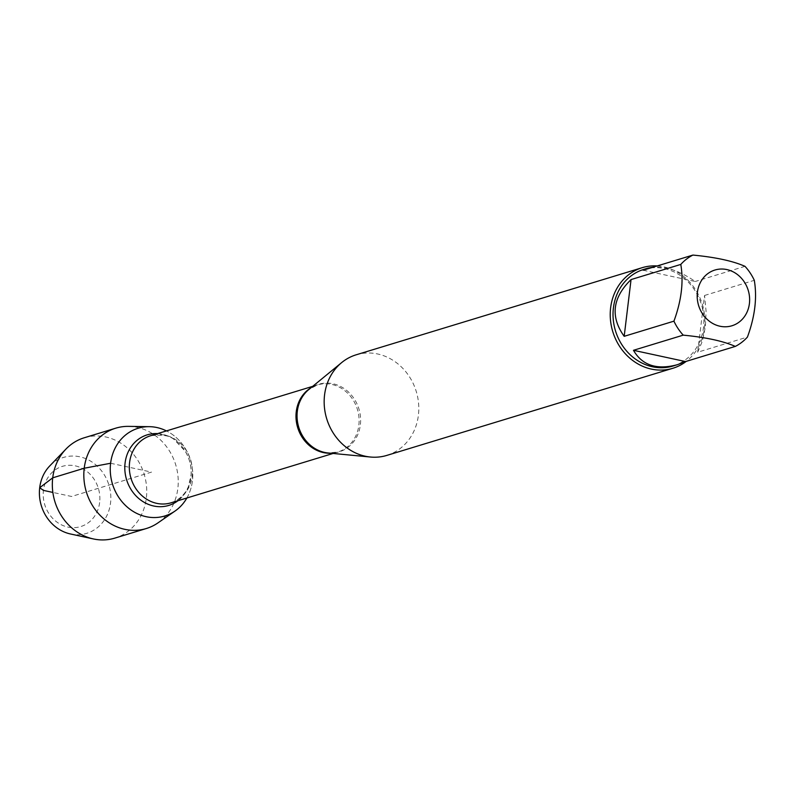 <?xml version="1.0" encoding="UTF-8"?>
<svg xmlns="http://www.w3.org/2000/svg" width="794" height="794" viewBox="0 0 794 794"><rect width="100%" height="100%" fill="white"/><g stroke="black" fill="none" stroke-linecap="round" stroke-linejoin="round"><path stroke-width="0.6" stroke-dasharray="3.97 2.98" d="M386.807 455.409A52.583 46.806 73.1 0 0 418.398 415.252A52.583 46.806 73.1 0 0 356.159 354.809M186.878 497.997A45.844 40.812 73.1 0 0 166.442 430.904A45.844 40.812 73.1 0 1 192.416 480.956A45.844 40.812 73.1 0 1 186.878 497.997M657.214 265.94A52.583 46.806 -106.9 0 1 704.467 328.121A52.583 46.806 -106.9 0 1 686.274 361.349M643.17 270.218L695.256 281.483C680.101 271.111 666.166 266.318 653.472 267.082M745 266.337L695.256 281.483M697.678 352.218L702.472 340.983L705.36 326.87L706.074 311.208L704.546 295.467L697.678 352.218L747.432 337.063M704.546 295.467L754.3 280.312M643.755 269.404A50.479 44.94 -106.9 0 1 703.504 327.436A50.479 44.94 -106.9 0 1 673.163 365.984M128.598 426.368A52.454 46.697 -106.9 0 1 177.836 488.469A52.454 46.697 -106.9 0 1 157.996 522.859M99.627 502.542A31.472 28.018 -106.9 0 1 54.29 519.931A31.472 28.018 -106.9 0 1 60.701 466.932A31.472 28.018 -106.9 0 1 99.627 502.542M70.428 533.965A39.69 35.333 73.1 0 0 110.535 503.039A39.69 35.333 73.1 0 0 90.824 461.245A39.69 35.333 73.1 0 0 49.714 465.969M84.243 437.772A52.454 46.697 -106.9 0 1 146.334 498.066A52.454 46.697 -106.9 0 1 114.812 538.124M110.604 463.259L151.515 472.112L71.539 496.468L52.861 492.429M333.103 453.453L337.768 452.034L328.13 452.977A35.323 31.442 73.1 0 0 360.357 424.919A35.323 31.442 73.1 0 0 344.368 388.713A35.323 31.442 73.1 0 0 308.806 389.536L317.332 384.951A35.065 31.214 -106.9 0 1 357.409 409.396A35.065 31.214 -106.9 0 1 337.768 452.034A35.065 31.214 -106.9 0 1 330.711 453.225M310.811 387.889A35.065 31.214 -106.9 0 1 317.332 384.951L312.667 386.36M171.097 502.801A35.065 31.214 73.1 0 0 190.739 460.163A35.065 31.214 73.1 0 0 150.662 435.717C163.177 434.467 171.057 435.817 174.313 439.757L185.081 451.042C189.587 458.475 191.572 466.475 191.066 475.02L188.555 486.077C187.473 489.322 183.047 498.483 171.097 502.801M157.549 433.613A36.891 32.842 -106.9 0 1 189.419 460.56A36.891 32.842 -106.9 0 1 177.985 500.706"/><path stroke-width="1.19" d="M642.217 267.677L356.159 354.809A52.583 46.806 73.1 0 0 341.668 362.59A52.583 46.806 73.1 0 0 326.701 418.746A52.583 46.806 73.1 0 0 370.441 457.026A52.583 46.806 73.1 0 0 386.807 455.409L672.865 368.267A52.583 46.806 -106.9 0 1 610.626 307.824A52.583 46.806 -106.9 0 1 642.217 267.677A52.583 46.806 -106.9 0 1 657.214 265.94M149.391 426.676A45.844 40.812 73.1 0 1 166.442 430.904A45.844 40.812 73.1 0 0 110.604 463.259A45.844 40.812 73.1 0 0 137.898 513.946A45.844 40.812 73.1 0 0 186.878 497.997A45.844 40.812 73.1 0 1 175.077 511.018L157.996 522.859A52.454 46.697 -106.9 0 1 146.314 528.526A52.454 46.697 -106.9 0 1 84.224 468.232A52.454 46.697 -106.9 0 1 115.745 428.174A52.454 46.697 -106.9 0 1 128.598 426.368L149.391 426.676A45.844 40.812 73.1 0 0 110.604 463.259A45.844 40.812 73.1 0 0 130.047 509.311A45.844 40.812 73.1 0 0 175.077 511.018M686.274 361.349A52.583 46.806 -106.9 0 1 672.865 368.267M749.417 303.526A29.14 25.934 73.1 0 0 718.788 269.206A29.14 25.934 73.1 0 0 700.219 309.7A29.14 25.934 73.1 0 0 728.038 326.602A29.14 25.934 73.1 0 0 749.417 303.526M653.472 267.082L647.904 268.144L643.17 270.218L692.914 255.073A50.479 44.94 73.1 0 0 680.795 264.422C683.743 281.741 681.451 300.658 673.927 321.163A50.479 44.94 73.1 0 0 683.227 335.147C705.826 337.311 723.185 341.063 735.313 346.412A50.479 44.94 73.1 0 0 747.432 337.063C754.955 316.558 757.238 297.641 754.3 280.312A50.479 44.94 73.1 0 0 745 266.337C732.872 260.988 715.513 257.226 692.914 255.073M631.051 279.577C612.452 297.75 610.159 316.667 624.183 336.319L631.051 279.577L680.795 264.422M624.183 336.319L673.927 321.163M633.473 350.303C642.217 365.379 656.837 370.183 677.322 364.714L685.559 361.568L633.473 350.303L683.227 335.147M685.559 361.568L735.313 346.412M677.322 364.714L673.163 365.984A50.479 44.94 -106.9 0 1 615.469 330.79A50.479 44.94 -106.9 0 1 643.755 269.404L647.904 268.144M65.952 449.076L49.714 465.969A39.69 35.333 73.1 0 0 39.7 487.724A39.69 35.333 73.1 0 0 70.428 533.965L93.325 538.928A52.454 46.697 -106.9 0 1 54.865 501.55A52.454 46.697 -106.9 0 1 65.952 449.076A52.454 46.697 -106.9 0 1 84.243 437.772L115.745 428.174M146.314 528.526L114.812 538.124A52.454 46.697 -106.9 0 1 93.325 538.928M52.861 492.429L43.452 490.394L39.7 487.724L52.722 477.819L84.224 468.232L110.604 463.259M341.668 362.59L308.806 389.536A35.323 31.442 73.1 0 0 297.313 411.282A35.323 31.442 73.1 0 0 328.13 452.977L370.441 457.026M330.711 453.225A35.065 31.214 -106.9 0 1 296.251 411.719A35.065 31.214 -106.9 0 1 310.811 387.889M312.667 386.36L150.662 435.717A35.065 31.214 73.1 0 0 129.581 462.495A35.065 31.214 73.1 0 0 171.097 502.801L333.103 453.453M177.985 500.706A36.891 32.842 -106.9 0 1 141.272 500.458A36.891 32.842 -106.9 0 1 125.085 463.011A36.891 32.842 -106.9 0 1 157.549 433.613"/></g></svg>
